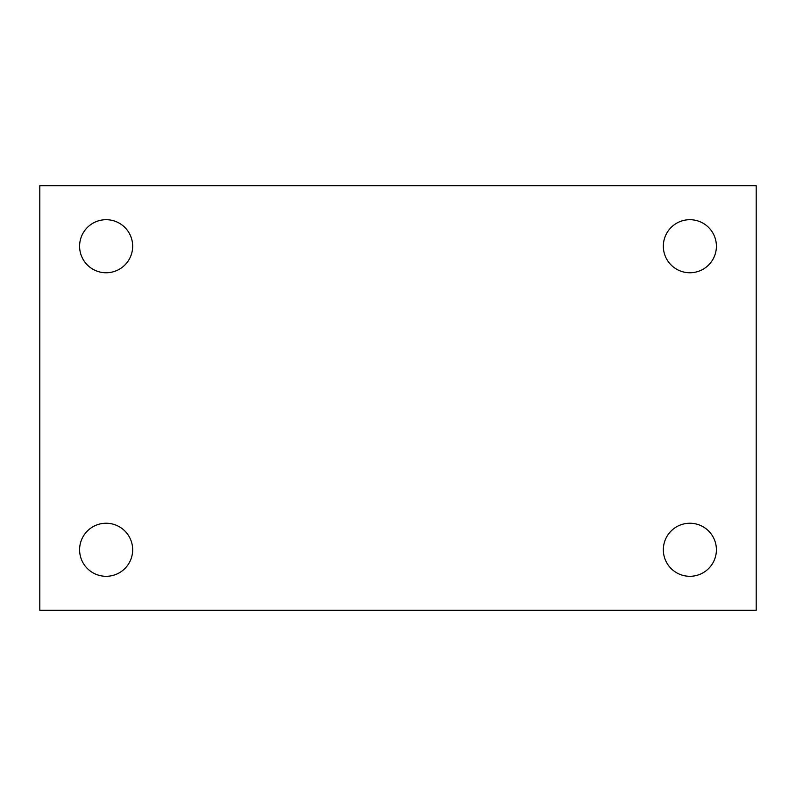 <?xml version="1.0" encoding="UTF-8"?>
<svg xmlns="http://www.w3.org/2000/svg" width="796" height="796" viewBox="0 0 796 796"><rect width="100%" height="100%" fill="white"/><g stroke="black" fill="none" stroke-linecap="round" stroke-linejoin="round"><path stroke-width="1.19" d="M39.8 185.737L756.2 185.737L756.2 610.263L39.8 610.263L39.8 185.737M106.137 523.241A26.537 26.537 0 0 1 132.663 549.767A26.537 26.537 0 0 1 106.137 576.304A26.537 26.537 0 0 1 79.6 549.767A26.537 26.537 0 0 1 106.137 523.241M689.863 523.241A26.537 26.537 0 0 1 716.4 549.767A26.537 26.537 0 0 1 689.863 576.304A26.537 26.537 0 0 1 663.337 549.767A26.537 26.537 0 0 1 689.863 523.241M689.863 219.696A26.537 26.537 0 0 1 716.4 246.233A26.537 26.537 0 0 1 689.863 272.759A26.537 26.537 0 0 1 663.337 246.233A26.537 26.537 0 0 1 689.863 219.696M106.137 219.696A26.537 26.537 0 0 1 132.663 246.233A26.537 26.537 0 0 1 106.137 272.759A26.537 26.537 0 0 1 79.6 246.233A26.537 26.537 0 0 1 106.137 219.696"/></g></svg>
